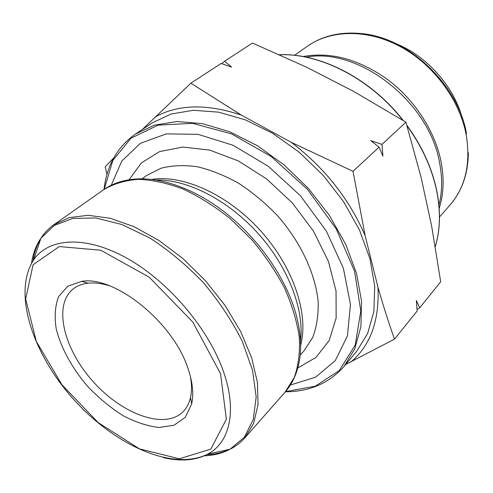 <?xml version="1.0" encoding="UTF-8"?>
<svg xmlns="http://www.w3.org/2000/svg" width="493" height="493" viewBox="0 0 493 493"><rect width="100%" height="100%" fill="white"/><g stroke="black" fill="none" stroke-linecap="round" stroke-linejoin="round"><path stroke-width="0.74" d="M113.643 158.05L105.163 166.856L107.018 174.257M345.685 364.444L394.499 339.147C388.755 323.001 383.252 305.728 377.995 287.32L365.14 235.666L353.025 171.317L291.252 142.323L241.299 115.085L190.871 83.194L142.317 129.474M190.871 83.194L221.104 63.492L231.611 67.03L224.518 61.268L221.77 63.708M224.518 61.268L252.478 43.045L306.677 67.251L353.672 91.421L405.924 122.172L421.121 177.492L431.695 226.349L440.687 281.743L419.709 307.811L416.357 300.44L417.152 310.997L394.499 339.147M353.025 171.317L379.049 147.142L382.919 156.152L381.976 144.418L370.699 140.585L379.049 147.142M381.976 144.418L405.924 122.172M417.041 309.45L419.709 307.811M109.594 285.823C101.681 283.358 94.502 282.483 88.056 283.192C82.158 283.882 77.198 285.798 73.174 288.947C52.788 305.075 63.8 349.229 93.189 381.662C122.233 414.397 164.927 430.142 183.174 411.63C186.742 407.97 189.189 403.249 190.514 397.463C191.919 391.128 191.826 383.893 190.243 375.765M154.999 117.075C178.053 104.263 206.82 103.598 241.299 115.085M291.252 142.323C324.585 167.756 349.21 198.87 365.14 235.666M377.995 287.32C379.456 320.635 370.453 345.501 350.973 361.93M135.513 134.016L151.992 123.016L170.929 114.056L193.404 110.278L218.621 112.157L245.52 119.916L272.839 133.43L299.208 152.208L323.235 175.391L343.67 201.797L359.471 230.046L369.935 258.677L374.723 286.254L373.854 311.527L367.649 333.459L356.692 351.312L343.96 366.496L354.849 348.643L360.907 326.6L361.554 301.118L356.47 273.221L345.642 244.189L329.423 215.472L308.544 188.56L284.067 164.884L257.278 145.638L229.596 131.717L202.42 123.632L177.012 121.512L154.445 125.136L135.513 134.016C117.254 146.976 106.747 165.451 104.005 189.454M111.27 185.239L121.789 161.082L140.376 143.315L166.289 133.899L197.97 134.312L233.016 145.25L268.315 166.301L300.471 195.801L326.298 230.97L343.393 268.352L350.461 304.372L347.429 335.918L335.246 360.654L315.569 377.194L290.408 385.027M187.833 368.006C192.627 381.816 193.903 393.79 191.66 403.921L185.331 417.251L174.091 425.225L159.085 427.48C147.641 426.205 135.624 422.261 123.034 415.648C110.524 407.711 98.766 398.005 87.766 386.518C72.231 368.437 61.009 348.083 56.233 328.905C54.285 316.512 55.099 305.709 58.673 296.496L67.818 286.193L81.758 281.349C114.672 275.482 172.889 322.077 187.833 368.006M462.218 117.809C453.468 85.825 426.42 55.66 395.577 43.489M439.485 216.994L449.856 205.224C465.503 187.063 470.938 163.528 466.168 134.632C459.513 99.592 433.267 64.33 400.217 46.552C367.125 28.779 330.766 29.691 307.336 46.274C322.477 35.767 340.527 31.534 361.474 33.592C408.438 37.419 458.237 84.469 466.507 133.726M303.09 56.547C330.674 51.549 358.879 59.228 387.708 79.583C414.595 99.765 434.69 130.787 440.927 161.026C444.341 178.263 443.755 194.032 439.189 208.329M438.918 205.063C442.357 191.839 442.529 177.492 439.429 162.012C428.885 101.324 358.01 46.952 306.307 57.17M435.294 246.574C440.298 229.664 440.711 210.905 436.539 190.286C431.763 167.947 421.916 146.446 407.008 125.777M402.793 120.23C370.576 78.806 320.265 53.127 279.58 54.741M285.595 391.608L315.237 386.192L339.307 370.551L355.237 345.008L360.79 310.96L354.522 271.051L336.294 229.06L307.558 189.448L271.298 156.577L231.544 133.893L192.547 123.324L158.099 125.142L130.978 138.206L112.811 160.435L104.208 189.312M129 179.803L141.448 162.869L159.664 151.567L182.841 147.05L209.648 150.088L238.292 160.884L266.633 178.941L292.411 203.024L313.554 231.272L328.424 261.407L336.041 291.055L336.146 318.034L329.139 340.577L315.927 357.462L297.741 368M142.107 178.768L146.729 175.428L160.921 168.261C171.872 165.414 183.981 164.909 197.243 166.739C210.93 169.968 224.82 175.533 238.908 183.427C252.804 192.56 265.789 203.436 277.861 216.07C300.859 242.433 315.477 273.991 318.145 301.58C318.521 314.959 316.703 326.939 312.679 337.52L304.015 350.843L300.194 355.083M151.943 179.378C183.402 174.442 228.376 194.809 260.976 231.211C293.618 267.576 308.982 314.497 300.65 345.236M156.466 180.013C187.519 179.421 228.16 200.109 258.252 233.657C288.331 267.212 304.477 309.869 300.514 340.669M103.53 189.78C110.358 185.017 118.172 181.818 126.978 180.179C153.693 174.725 190.729 185.978 224.26 211.83C257.728 237.737 285.04 276.604 295.498 312.408C301.753 334.568 302.301 353.752 297.143 369.96C294.555 378.538 290.525 385.964 285.053 392.231L294.266 377.496C298.431 365.714 300.114 352.292 299.313 337.224C296.989 321.454 292.078 305.087 284.572 288.122C275.661 271.187 264.692 254.998 251.67 239.555L230.249 218.676C214.843 206.419 199.117 196.541 183.063 189.041C167.207 183.088 152.238 179.865 138.157 179.36C124.883 180.389 113.341 183.864 103.53 189.78L53.7 224.863L69.162 217.623L88.204 215.293L110.136 218.27L134.034 226.681L158.764 240.337L183.057 258.689L205.606 280.862L225.196 305.685L240.8 331.826L251.689 357.893L257.451 382.568L258.024 404.691L253.636 423.37L244.762 437.95L285.053 392.231M32.945 260.908C34.22 252.632 36.809 245.267 40.709 238.809M229.491 449.351C222.645 452.531 215.04 454.3 206.678 454.663M204.096 455.815C213.789 455.495 222.448 453.301 230.071 449.228L244.214 437.353L253.211 419.728L256.181 397.001L252.533 370.249L242.155 341.014C232.024 320.851 219.132 301.439 203.467 282.779C186.619 265.179 168.723 250.247 149.786 237.99L121.851 224.494L95.654 217.968L72.73 218.442L54.236 225.474L40.894 238.242C36.014 245.378 32.895 253.741 31.521 263.348M244.762 437.95C240.498 442.714 235.599 446.473 230.071 449.228L207.984 454.01C172.556 471.746 114.641 445.019 73.537 399.293C32.538 353.463 12.257 292.965 33.74 259.675C49.103 237.509 86.392 235.173 128.081 258.874C169.703 282.477 209.685 330.248 223.982 373.115C237.182 411.741 229.381 442.603 207.984 454.01C195.703 460.48 180.882 461.695 163.528 457.652M220.562 373.743L192.849 322.108L149.225 277.202L100.769 250.234L59.271 246.555L33.086 264.759L25.642 298.918L36.309 341.421L61.97 384.842L98.144 422.581L139.408 448.858L179.397 458.804L210.838 449.074L226.361 419.284L220.562 373.743M294.512 55.308L307.336 46.274M82.565 281.583L83.021 281.226M406.854 125.259C421.872 145.977 431.788 167.552 436.595 189.996C440.81 210.733 440.378 229.615 435.307 246.636M279.469 54.692C320.401 52.954 371.001 78.806 403.243 120.508M468.35 152.787C468.116 173.838 461.953 191.315 449.856 205.224M33.74 259.675L40.894 238.242C44.234 233.047 48.505 228.586 53.7 224.863M285.429 391.799C309.586 391.676 329.096 383.24 343.96 366.496M88.056 283.192L81.758 281.349M190.514 397.463L191.66 403.921"/></g></svg>
